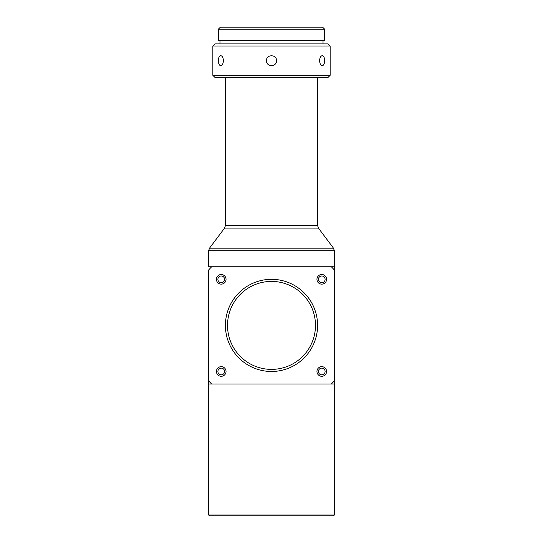 <?xml version="1.0" encoding="UTF-8"?>
<svg xmlns="http://www.w3.org/2000/svg" width="543" height="543" viewBox="0 0 543 543"><rect width="100%" height="100%" fill="white"/><g stroke="black" fill="none" stroke-linecap="round" stroke-linejoin="round"><path stroke-width="0.81" d="M322.603 27.15L220.397 27.15L218.3 29.247L324.7 29.247L322.603 27.15M218.3 29.247L218.3 40.555L324.7 40.555L324.7 29.247M328.053 43.908L214.947 43.908L212.856 45.999L330.144 45.999L328.053 43.908M324.612 60.66C324.524 63.714 323.75 65.391 322.291 65.689C320.703 65.391 319.8 63.714 319.589 60.66C319.8 57.606 320.703 55.929 322.291 55.637C323.75 55.929 324.524 57.606 324.612 60.66M223.411 60.66C223.2 63.714 222.297 65.391 220.709 65.689C219.25 65.391 218.476 63.714 218.388 60.66C218.476 57.606 219.25 55.929 220.709 55.637C222.297 55.929 223.2 57.606 223.411 60.66M276.53 60.66C276.835 54.178 266.172 54.171 266.47 60.66C266.165 67.142 276.828 67.149 276.53 60.66M212.856 75.321L214.947 77.418L328.053 77.418L330.144 75.321L212.856 75.321L212.856 45.999M321.768 282.672A3.353 3.353 0 0 0 324.666 277.649A3.353 3.353 0 0 0 318.863 277.649A3.353 3.353 0 0 0 321.768 282.672M321.768 374.833A3.353 3.353 0 0 0 324.666 369.803A3.353 3.353 0 0 0 318.863 369.803A3.353 3.353 0 0 0 321.768 374.833M221.232 374.833A3.353 3.353 0 0 0 224.137 369.803A3.353 3.353 0 0 0 218.334 369.803A3.353 3.353 0 0 0 221.232 374.833M221.232 282.672A3.353 3.353 0 0 0 224.137 277.649A3.353 3.353 0 0 0 218.334 277.649A3.353 3.353 0 0 0 221.232 282.672M271.5 281.417A43.983 43.983 0 0 1 309.591 347.391A43.983 43.983 0 0 1 233.409 347.391A43.983 43.983 0 0 1 271.5 281.417M317.58 77.418L317.58 225.562L318.415 228.08L333.497 248.185L209.503 248.185L208.668 250.696L208.668 266.756L331.332 266.756A83.778 83.778 0 0 1 334.332 269.986L334.332 266.756L331.332 266.756M225.773 319.746C225.393 319.393 225.393 331.4 225.773 331.054M317.268 320.078L317.58 325.4A46.08 46.08 0 0 1 271.5 371.48A46.08 46.08 0 0 1 225.42 325.4A46.08 46.08 0 0 1 271.5 279.319A46.08 46.08 0 0 1 317.58 325.4L317.227 331.054M271.5 371.48L265.846 371.127M275.498 371.303L276.726 371.181M273.665 279.373L275.511 279.496M277.154 279.672L276.726 279.618M271.5 279.319L265.846 279.672M316.949 279.319A4.819 4.819 0 0 0 324.178 283.494A4.819 4.819 0 0 0 324.178 275.152A4.819 4.819 0 0 0 316.949 279.319M316.949 371.48A4.819 4.819 0 0 0 324.178 375.647A4.819 4.819 0 0 0 324.178 367.306A4.819 4.819 0 0 0 316.949 371.48M216.413 371.48A4.819 4.819 0 0 0 223.641 375.647A4.819 4.819 0 0 0 223.641 367.306A4.819 4.819 0 0 0 216.413 371.48M216.413 279.319A4.819 4.819 0 0 0 223.641 283.494A4.819 4.819 0 0 0 223.641 275.152A4.819 4.819 0 0 0 216.413 279.319M331.332 384.044L334.332 384.044L334.332 380.813A83.778 83.778 0 0 1 331.332 384.044L208.668 384.044L208.668 269.986A83.778 83.778 0 0 1 211.668 266.756M209.503 515.85L333.497 515.85L334.332 515.015L208.668 515.015L209.503 515.85M211.668 384.044A83.778 83.778 0 0 1 208.668 380.813M334.332 380.813L334.332 269.986M208.668 269.986L208.668 515.015M208.668 250.696L334.332 250.696L333.497 248.185M225.42 77.418L225.42 225.562L317.58 225.562M318.415 228.08L224.585 228.08L209.503 248.185M323.024 43.908L323.024 40.555M219.976 43.908L219.976 40.555M330.144 75.321L330.144 45.999M225.42 225.562L224.585 228.08M334.332 250.696L334.332 266.756M334.332 384.044L334.332 515.015"/></g></svg>
